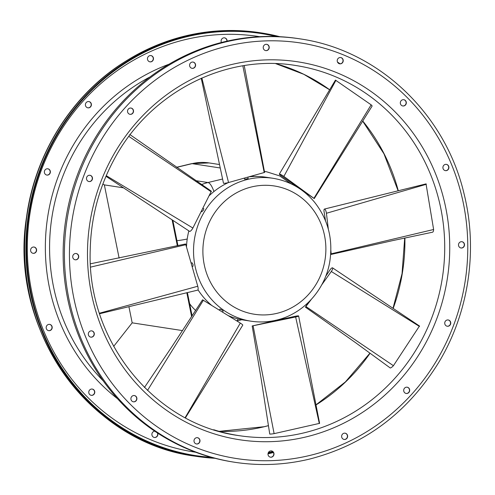 <?xml version="1.0" encoding="UTF-8"?>
<svg xmlns="http://www.w3.org/2000/svg" width="495" height="495" viewBox="0 0 495 495"><rect width="100%" height="100%" fill="white"/><g stroke="black" fill="none" stroke-linecap="round" stroke-linejoin="round"><path stroke-width="0.74" d="M299.933 38.858L298.664 38.66A214.199 202.653 98.8 0 0 65.779 219.539A214.199 202.653 98.8 0 0 233.485 462.076L234.754 462.274C259.795 466.086 284.724 465.022 309.542 459.088C364.994 444.776 408.226 412.273 439.251 361.573C468.821 312.079 478.04 250.012 464.124 194.083C445.457 113.64 378.069 49.877 299.933 38.858A214.199 202.653 98.8 0 0 67.048 219.731A214.199 202.653 98.8 0 0 234.754 462.274M407.317 393.42A3.174 3.001 98.8 0 0 407.181 387.195A3.174 3.001 98.8 0 0 403.728 389.874A3.174 3.001 98.8 0 0 407.317 393.42M448.359 326.193A3.174 3.001 98.8 0 0 448.216 319.962A3.174 3.001 98.8 0 0 444.77 322.641A3.174 3.001 98.8 0 0 448.359 326.193M462.126 247.946A3.174 3.001 98.8 0 0 461.99 241.721A3.174 3.001 98.8 0 0 458.537 244.4A3.174 3.001 98.8 0 0 462.126 247.946M446.533 170.596A3.174 3.001 98.8 0 0 446.391 164.371A3.174 3.001 98.8 0 0 442.945 167.05A3.174 3.001 98.8 0 0 446.533 170.596M403.945 105.924A3.174 3.001 98.8 0 0 403.802 99.699A3.174 3.001 98.8 0 0 400.356 102.378A3.174 3.001 98.8 0 0 403.945 105.924M340.851 63.775A3.174 3.001 98.8 0 0 340.709 57.55A3.174 3.001 98.8 0 0 337.262 60.229A3.174 3.001 98.8 0 0 340.851 63.775M266.854 50.558A3.174 3.001 98.8 0 0 266.712 44.333A3.174 3.001 98.8 0 0 263.26 47.013A3.174 3.001 98.8 0 0 266.854 50.558M131.156 114.277A3.174 3.001 98.8 0 0 131.014 108.052A3.174 3.001 98.8 0 0 127.568 110.732A3.174 3.001 98.8 0 0 131.156 114.277M90.115 181.51A3.174 3.001 98.8 0 0 89.972 175.286A3.174 3.001 98.8 0 0 86.526 177.965A3.174 3.001 98.8 0 0 90.115 181.51M76.348 259.757A3.174 3.001 98.8 0 0 76.205 253.527A3.174 3.001 98.8 0 0 72.753 256.206A3.174 3.001 98.8 0 0 76.348 259.757M91.94 337.101A3.174 3.001 98.8 0 0 91.798 330.877A3.174 3.001 98.8 0 0 88.351 333.556A3.174 3.001 98.8 0 0 91.94 337.101M134.529 401.773A3.174 3.001 98.8 0 0 134.386 395.548A3.174 3.001 98.8 0 0 130.94 398.228A3.174 3.001 98.8 0 0 134.529 401.773M197.623 443.922A3.174 3.001 98.8 0 0 197.486 437.698A3.174 3.001 98.8 0 0 194.034 440.377A3.174 3.001 98.8 0 0 197.623 443.922M271.619 457.139A3.174 3.001 98.8 0 0 271.483 450.914A3.174 3.001 98.8 0 0 268.03 453.593A3.174 3.001 98.8 0 0 271.619 457.139M193.217 68.291A3.174 3.001 98.8 0 0 193.075 62.067A3.174 3.001 98.8 0 0 189.628 64.746A3.174 3.001 98.8 0 0 193.217 68.291M345.256 439.405A3.174 3.001 98.8 0 0 345.114 433.181A3.174 3.001 98.8 0 0 341.668 435.86A3.174 3.001 98.8 0 0 345.256 439.405M226.896 41.172A3.174 3.001 98.8 0 0 224.483 37.837M87.819 107.823A3.174 3.001 98.8 0 0 91.21 104.6A3.174 3.001 98.8 0 0 88.784 101.555M46.784 175.057A3.174 3.001 98.8 0 0 50.168 171.827A3.174 3.001 98.8 0 0 47.743 168.783M33.01 253.298A3.174 3.001 98.8 0 0 36.395 250.074A3.174 3.001 98.8 0 0 33.976 247.03M48.609 330.648A3.174 3.001 98.8 0 0 51.994 327.424A3.174 3.001 98.8 0 0 49.574 324.374M91.191 395.319A3.174 3.001 98.8 0 0 94.582 392.096A3.174 3.001 98.8 0 0 92.157 389.051M154.292 437.469A3.174 3.001 98.8 0 0 157.391 432.927M149.88 61.838A3.174 3.001 98.8 0 0 153.271 58.614A3.174 3.001 98.8 0 0 150.845 55.57M268.005 453.835A214.199 202.653 98.8 0 0 270.87 453.166A214.199 202.653 98.8 0 0 273.469 452.523M340.133 63.818A214.199 202.653 98.8 0 0 337.503 62.079M279.898 36.71A214.199 202.653 98.8 0 0 261.41 32.93A214.199 202.653 98.8 0 0 28.531 213.803A214.199 202.653 98.8 0 0 196.23 456.341A214.199 202.653 98.8 0 0 214.997 458.29M268.129 453.16A213.568 202.053 98.8 0 0 270.746 452.548A213.568 202.053 98.8 0 0 273.116 451.96M276.656 36.562A213.568 202.053 98.8 0 0 261.317 33.555A213.568 202.053 98.8 0 0 29.125 213.896A213.568 202.053 98.8 0 0 196.329 455.716A213.568 202.053 98.8 0 0 211.866 457.46M221.426 42.483A3.174 3.001 -81.2 0 1 224.582 37.849A3.174 3.001 -81.2 0 1 227.1 41.122M87.782 101.611A3.174 3.001 -81.2 0 1 91.408 104.575A3.174 3.001 -81.2 0 1 87.924 107.842A3.174 3.001 -81.2 0 1 87.782 101.611M46.74 168.845A3.174 3.001 -81.2 0 1 50.372 171.808A3.174 3.001 -81.2 0 1 46.883 175.069A3.174 3.001 -81.2 0 1 46.74 168.845M32.973 247.092A3.174 3.001 -81.2 0 1 36.599 250.049A3.174 3.001 -81.2 0 1 33.109 253.316A3.174 3.001 -81.2 0 1 32.973 247.092M48.566 324.435A3.174 3.001 -81.2 0 1 52.198 327.399A3.174 3.001 -81.2 0 1 48.708 330.666A3.174 3.001 -81.2 0 1 48.566 324.435M91.154 389.107A3.174 3.001 -81.2 0 1 94.78 392.071A3.174 3.001 -81.2 0 1 91.297 395.338A3.174 3.001 -81.2 0 1 91.154 389.107M157.651 433.094A3.174 3.001 -81.2 0 1 154.391 437.487A3.174 3.001 -81.2 0 1 154.762 431.188M149.843 55.632A3.174 3.001 -81.2 0 1 153.475 58.589A3.174 3.001 -81.2 0 1 149.985 61.856A3.174 3.001 -81.2 0 1 149.843 55.632M406.11 393.451A3.174 3.001 98.8 0 0 409.501 390.227A3.174 3.001 98.8 0 0 407.076 387.183M447.152 326.217A3.174 3.001 98.8 0 0 450.537 322.994A3.174 3.001 98.8 0 0 448.117 319.949M460.919 247.976A3.174 3.001 98.8 0 0 464.31 244.753A3.174 3.001 98.8 0 0 461.885 241.702M445.327 170.626A3.174 3.001 98.8 0 0 448.711 167.403A3.174 3.001 98.8 0 0 446.292 164.359M402.738 105.955A3.174 3.001 98.8 0 0 406.123 102.731A3.174 3.001 98.8 0 0 403.703 99.687M339.644 63.806A3.174 3.001 98.8 0 0 343.029 60.582A3.174 3.001 98.8 0 0 340.61 57.531M265.642 50.589A3.174 3.001 98.8 0 0 269.033 47.365A3.174 3.001 98.8 0 0 266.607 44.321M129.95 114.308A3.174 3.001 98.8 0 0 133.334 111.084A3.174 3.001 98.8 0 0 130.915 108.04M88.908 181.541A3.174 3.001 98.8 0 0 92.293 178.318A3.174 3.001 98.8 0 0 89.873 175.267M75.141 259.782A3.174 3.001 98.8 0 0 78.526 256.558A3.174 3.001 98.8 0 0 76.1 253.514M90.733 337.132A3.174 3.001 98.8 0 0 94.118 333.908A3.174 3.001 98.8 0 0 91.699 330.864M133.322 401.804A3.174 3.001 98.8 0 0 136.707 398.58A3.174 3.001 98.8 0 0 134.287 395.536M196.416 443.953A3.174 3.001 98.8 0 0 199.807 440.729A3.174 3.001 98.8 0 0 197.381 437.685M270.412 457.17A3.174 3.001 98.8 0 0 273.803 453.946A3.174 3.001 98.8 0 0 271.378 450.902M192.011 68.322A3.174 3.001 98.8 0 0 195.395 65.099A3.174 3.001 98.8 0 0 192.976 62.054M344.05 439.436A3.174 3.001 98.8 0 0 347.434 436.213A3.174 3.001 98.8 0 0 345.015 433.168M244.332 178.132L244.536 179.165L246.937 178.893L248.162 178.478L247.896 177.142M201.255 78.278L223.474 183.218A3.341 0.39 -11.4 0 0 225.231 183.212A3.341 0.39 -11.4 0 0 228.548 182.531L264.608 172.421L244.233 65.612M264.219 172.588L242.841 65.835M201.842 78.024L228.548 182.531M426.071 184.115L433.62 229.501A8.031 2.425 76.5 0 1 432.636 232.192L392.591 240.632L331.167 254.411L330.728 253.712M325.506 220.745L324.077 211.699A3.341 1.009 76.5 0 1 324.442 209.057A3.341 1.009 76.5 0 1 326.422 213.265L328.334 229.185M330.877 250.427L331.167 254.411M331.279 253.799L433.62 229.501M426.331 184.288L326.422 213.265M296.734 186.838L296.944 186.497L299.11 187.549L300.094 188.422L299.852 188.812M335.579 80.215L371.151 104.829A8.031 1.052 31.4 0 1 372.091 106.109L314.245 198.575L299.877 188.768M296.845 186.652L280.752 175.422A3.341 0.439 31.4 0 1 279.322 174.085A3.341 0.439 31.4 0 1 280.981 174.648A3.341 0.439 31.4 0 1 283.864 176.418L314.245 198.575M313.935 198.272L371.151 104.829M335.919 80.326L283.864 176.418M419.296 326.285L393.426 365.7A8.031 2.382 123.7 0 1 390.295 368.008L355.738 342.794L305.434 307.166L308.107 302.686M325.636 276.414L329.862 270.084A3.341 0.99 123.7 0 1 332.547 267.851A3.341 0.99 123.7 0 1 331.304 271.489L321.645 284.953M311.188 299.543L305.434 307.166M306.089 306.653L393.426 365.7M419.457 326.44L331.304 271.489M274.966 320.463L275.078 321.045L273.865 321.496L271.464 321.775L271.34 321.144M319.3 423.417L274.119 433.645A8.031 0.941 168.6 0 1 269.75 434.078L261.205 379.207L252.178 325.951L271.421 321.571M275.022 320.766L294.723 316.373A3.341 0.39 168.6 0 1 298.64 315.977A3.341 0.39 168.6 0 1 295.639 316.979L252.178 325.951M253.118 325.865L274.119 433.645M319.318 423.503L295.639 316.979M222.521 312.048L223.152 311.015L222.168 310.142L220.028 309.053L219.384 310.105M185.439 417.823L242.791 325.11A3.341 0.439 -148.6 0 0 240.322 323.093L202.542 299.797L172.235 346.178L144.46 387.461M203.402 300.187L147.51 390.431M185.142 417.662L240.322 323.093M192.221 266.564L192.914 266.397L193.075 264.695L192.097 262.796L191.225 263.006M99.606 313.731L197.672 290.138A3.341 1.009 -103.5 0 0 197.765 286.246L185.619 243.967L90.424 263.804M186.058 244.654L90.622 267.102M99.439 313.211L197.765 286.246M201.279 211.47L201.719 211.767L203.334 210.326L203.804 208.729L202.956 208.16M105.973 176.3L189.566 231.344A3.341 0.99 -56.3 0 0 189.566 231.344A3.341 0.99 -56.3 0 0 192.883 228.028L211.353 191.212L129.777 134.492M211.247 191.806L128.879 136.416M106.252 175.651L192.883 228.028M248.979 176.839A72.295 68.397 -81.2 0 1 265.933 177.204L273.017 178.293C289.736 181.071 303.614 189.096 314.665 202.362C328.117 219.588 333.166 239.271 329.812 261.422C325.345 289.68 303.361 313.997 276.488 320.117C268.043 322.134 259.553 322.493 251.021 321.193A72.295 68.397 -81.2 0 1 193.551 252.66A72.295 68.397 -81.2 0 1 247.828 179.369A72.295 68.397 -81.2 0 1 273.017 178.293M251.021 321.193L243.936 320.104A72.295 68.397 -81.2 0 1 228.3 315.637M211.39 305.143A72.295 68.397 -81.2 0 1 197.994 289.773M186.528 246.331A72.295 68.397 -81.2 0 1 188.849 230.868M209.323 195.599A72.295 68.397 -81.2 0 1 228.35 182.587M128.917 306.677L132.177 322.839L182.581 330.604M132.177 322.839L113.677 346.37M172.112 219.848L177.346 245.792M186.813 292.749L191.645 316.707M102.886 183.998L104.358 184.889L123.49 187.834M104.358 184.889L119.122 258.105M192.116 315.983L187.401 292.607M177.934 245.662L172.823 220.318M309.882 455.431A210.233 198.897 98.8 0 0 416.722 107.786A210.233 198.897 98.8 0 0 79.237 189.065A210.233 198.897 98.8 0 0 309.882 455.431M306.145 436.893A191.194 180.885 98.8 0 0 403.307 120.737A191.194 180.885 98.8 0 0 96.389 194.653A191.194 180.885 98.8 0 0 306.145 436.893M304.097 432.834A187.228 177.136 98.8 0 0 444.671 243.014A187.228 177.136 98.8 0 0 295.831 65.519C225.015 53.584 148.989 92.973 113.85 159.953C98.777 188.088 90.894 218.202 90.208 250.297C86.891 340.647 154.236 424.469 238.856 435.612A187.228 177.136 98.8 0 0 304.097 432.834M213.722 429.734A187.228 177.136 98.8 0 0 238.856 435.612L238.479 435.557M219.149 431.349A187.228 177.136 98.8 0 0 264.305 426.709A187.228 177.136 98.8 0 0 268.438 425.663M316.008 404.953A187.228 177.136 98.8 0 0 370.068 353.251M393.185 308.422A187.228 177.136 98.8 0 0 404.898 237.99M398.289 190.767A187.228 177.136 98.8 0 0 362.68 120.941M329.682 89.774A187.228 177.136 98.8 0 0 275.764 63.657M194.962 456.149C88.556 442.635 8.446 328.804 26.52 217.181C34.508 156.977 68.205 100.844 116.641 67.134C160.689 36.946 208.525 25.48 260.141 32.732A214.199 202.653 98.8 0 0 27.262 213.605A214.199 202.653 98.8 0 0 194.962 456.149L196.23 456.341M268.339 452.622A213.568 202.053 98.8 0 0 269.478 452.35A213.568 202.053 98.8 0 0 272.714 451.545M276.117 36.543A213.568 202.053 98.8 0 0 260.679 33.456M195.692 455.617A213.568 202.053 98.8 0 0 211.346 457.318M259.671 36.68A210.233 198.897 98.8 0 0 29.904 214.013A210.233 198.897 98.8 0 0 195.704 452.244M169.03 64.214A191.194 180.885 98.8 0 0 47.706 216.754A191.194 180.885 98.8 0 0 117.532 398.723M150.022 76.929A187.865 177.736 98.8 0 0 103.232 380.878M201.651 184.567A48.677 46.054 -81.2 0 1 207.987 182.537L195.989 180.687M195.667 310.489A48.677 46.054 -81.2 0 1 189.647 303.726M220.25 167.984L192.097 163.647L176.641 167.372M264.429 171.505A48.677 46.054 -81.2 0 1 266.595 171.784L264.417 171.449M209.057 162.923A48.677 46.054 98.8 0 0 192.097 163.647A14.596 4.405 -103.5 0 0 191.546 163.666L209.057 162.923L219.52 164.538M213.933 191.546A14.596 4.405 76.5 0 0 207.987 182.537L222.583 179.017M236.808 320.909A14.596 4.405 -103.5 0 0 238.076 318.922M176.932 240.681A14.596 1.708 -11.4 0 0 187.221 239.017M253.421 176.505A14.596 4.405 -103.5 0 0 252.976 175.725M277.126 313.304A64.913 61.417 98.8 0 0 310.111 205.963A64.913 61.417 98.8 0 0 205.908 231.06A64.913 61.417 98.8 0 0 277.126 313.304M219.137 431.349L264.157 426.715L268.432 425.626M315.989 404.854L345.43 381.893L369.932 353.145M393.011 308.305L402.039 273.704L404.693 238.033M398.116 190.81L383.971 153.827L362.625 121.028M329.658 89.812L303.794 74.299L275.752 63.657M260.141 32.732L261.41 32.93M324.442 209.057L426.121 183.868M279.316 174.085L335.449 80.091M332.547 267.851L419.568 326.075M298.64 315.977L319.609 423.398M236.864 320.946L241.845 319.745M291.01 183.794L279.694 175.911L266.595 171.784M176.523 167.285L191.546 163.666"/></g></svg>
